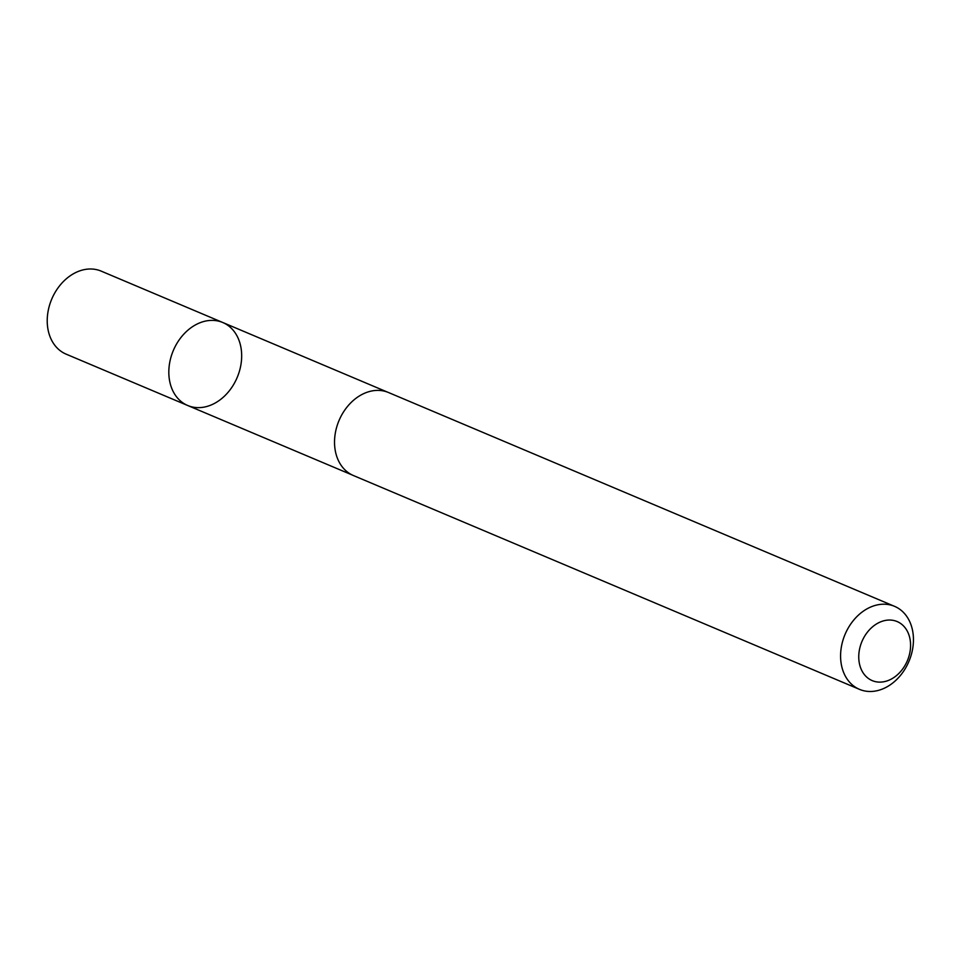<?xml version="1.0" encoding="UTF-8"?>
<svg xmlns="http://www.w3.org/2000/svg" width="960" height="960" viewBox="0 0 960 960"><rect width="100%" height="100%" fill="white"/><g stroke="black" fill="none" stroke-linecap="round" stroke-linejoin="round"><path stroke-width="1.44" d="M208.476 405.984A45.048 34.656 -67.1 0 1 187.716 405.504A45.048 34.656 -67.1 0 1 173.316 350.52A45.048 34.656 -67.1 0 1 222.78 322.512A45.048 34.656 -67.1 0 1 240.9 364.824A45.048 34.656 -67.1 0 1 208.476 405.984M101.196 271.128A45.06 34.668 112.9 0 0 80.424 270.648A45.06 34.668 112.9 0 0 48 311.808A45.06 34.668 112.9 0 0 66.12 354.144L187.716 405.504A45.048 34.656 -67.1 0 1 173.316 350.52A45.048 34.656 -67.1 0 1 222.78 322.512L101.196 271.128M894.552 606.336L388.5 392.52A45.06 34.668 112.9 0 0 367.728 392.04A45.06 34.668 112.9 0 0 335.304 433.2A45.06 34.668 112.9 0 0 353.424 475.536L859.476 689.352A45.06 34.668 112.9 0 0 908.952 661.344A45.06 34.668 112.9 0 0 894.552 606.336A45.06 34.668 112.9 0 0 873.792 605.856A45.06 34.668 112.9 0 0 841.356 647.028A45.06 34.668 112.9 0 0 859.476 689.352M882.372 621.216A32.052 24.66 112.9 0 0 863.46 673.356A32.052 24.66 112.9 0 0 908.172 658.668A32.052 24.66 112.9 0 0 882.372 621.216M387.36 392.064L222.78 322.512M352.308 475.032L187.716 405.504"/></g></svg>
